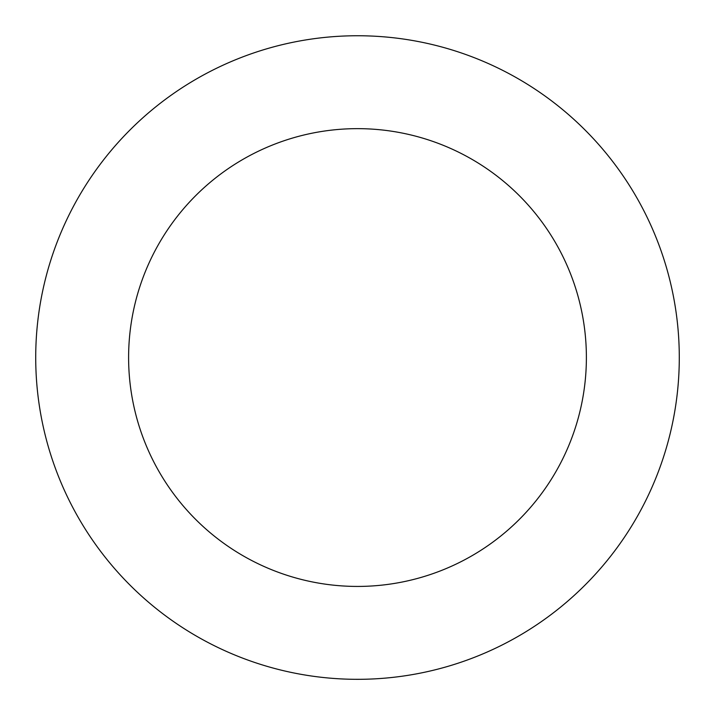 <?xml version="1.0" encoding="UTF-8"?>
<svg xmlns="http://www.w3.org/2000/svg" width="715" height="715" viewBox="0 0 715 715"><rect width="100%" height="100%" fill="white"/><g stroke="black" fill="none" stroke-linecap="round" stroke-linejoin="round"><path stroke-width="1.07" d="M632.721 190.798A321.786 321.786 0 0 0 75.495 202.559A321.786 321.786 0 0 0 364.293 679.25A321.786 321.786 0 0 0 632.721 190.798M553.267 238.935A228.898 228.898 0 0 0 156.898 247.301A228.898 228.898 0 0 0 362.326 586.38A228.898 228.898 0 0 0 553.267 238.935"/></g></svg>
